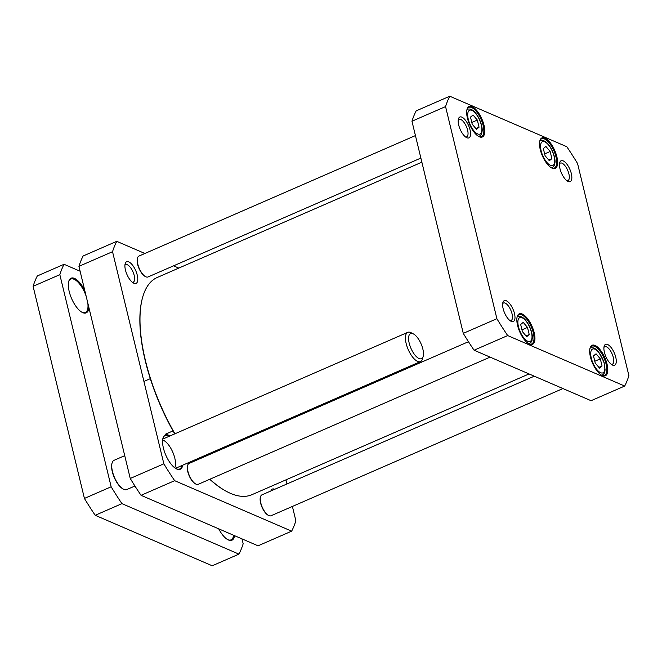 <?xml version="1.0" encoding="UTF-8"?>
<svg xmlns="http://www.w3.org/2000/svg" width="662" height="662" viewBox="0 0 662 662"><rect width="100%" height="100%" fill="white"/><g stroke="black" fill="none" stroke-linecap="round" stroke-linejoin="round"><path stroke-width="0.99" d="M142.595 297.47A118.018 47.813 66.5 0 0 142.52 297.718A118.018 47.813 66.5 0 0 174.735 433.867M192.799 460.793A118.018 47.813 66.5 0 0 193.403 461.555M209.746 479.288A118.018 47.813 66.5 0 0 227.041 491.701A118.018 47.813 66.5 0 0 227.273 491.825M529.054 373.931L251.908 494.696A118.473 47.995 -113.5 0 1 227.513 491.94A118.473 47.995 -113.5 0 1 209.879 479.23M193.585 461.48A118.473 47.995 -113.5 0 1 192.981 460.711M174.942 433.784A118.473 47.995 -113.5 0 1 142.661 297.213A118.473 47.995 -113.5 0 1 157.258 277.469L421.868 162.173M116.752 241.332L83.147 255.979A176.572 71.537 66.5 0 0 78.927 266.347L130.249 478.469A176.572 71.537 66.5 0 0 141.047 495.317L258.048 545.811L291.652 531.164L174.66 480.678A176.572 71.537 -113.5 0 1 163.853 463.822L112.54 251.701A176.572 71.537 -113.5 0 1 116.752 241.332L144.887 253.472M292.397 506.438L295.873 520.795A176.572 71.537 -113.5 0 1 291.652 531.164M285.967 479.851L286.96 483.963M173.543 265.834L178.773 268.093M137.249 275.127A11.817 4.791 66.5 0 0 130.952 263.402A11.817 4.791 66.5 0 0 125.168 263.708A11.817 4.791 66.5 0 0 126.955 274.49A11.817 4.791 66.5 0 0 133.633 283.137A11.817 4.791 66.5 0 0 137.249 275.127M274.68 489.309A11.817 4.791 66.5 0 0 270.915 490.947M169.993 435.935A18.685 7.572 66.5 0 0 162.984 438.12A18.685 7.572 66.5 0 0 163.415 448.108A18.685 7.572 66.5 0 0 176.365 468.828A18.685 7.572 66.5 0 0 182.737 465.179M162.918 438.376A18.23 7.381 -113.5 0 1 165.086 435.588A18.23 7.381 -113.5 0 1 169.273 436.25M182.017 465.494A18.23 7.381 -113.5 0 1 179.65 469.01A18.23 7.381 -113.5 0 1 176.125 468.704M124.919 265.239A9.541 3.864 -113.5 0 1 125.623 264.659A9.541 3.864 -113.5 0 1 134.204 275.466A9.541 3.864 -113.5 0 1 133.252 282.153A9.541 3.864 -113.5 0 1 132.35 282.277M130.249 478.469L163.853 463.822M141.047 495.317L174.66 480.678M78.927 266.347L112.54 251.701M177.193 467.595A17.924 7.257 -113.5 0 1 176.696 468.944M163.125 437.805A17.924 7.257 -113.5 0 1 164.449 438.352M174.892 458.559A15.946 6.463 -113.5 0 1 174.735 467.786M162.637 440.023A15.946 6.463 -113.5 0 1 174.694 457.74M260.447 497.03A10.94 4.427 66.5 0 0 260.373 497.278A10.94 4.427 66.5 0 0 260.621 503.12A10.94 4.427 66.5 0 0 268.201 515.251A10.94 4.427 66.5 0 0 268.433 515.359M534.284 376.19L261.92 494.87A11.395 4.617 66.5 0 0 260.514 496.765A11.395 4.617 66.5 0 0 260.778 502.855A11.395 4.617 66.5 0 0 268.673 515.491A11.395 4.617 66.5 0 0 271.023 515.756L562.94 388.561M187.611 465.601A10.94 4.427 66.5 0 0 187.536 465.841A10.94 4.427 66.5 0 0 187.793 471.692A10.94 4.427 66.5 0 0 195.364 483.823A10.94 4.427 66.5 0 0 195.596 483.93M468.464 341.708L189.084 463.441A11.395 4.617 66.5 0 0 187.677 465.336A11.395 4.617 66.5 0 0 187.942 471.427A11.395 4.617 66.5 0 0 195.836 484.063A11.395 4.617 66.5 0 0 198.186 484.327L490.103 357.124M137.448 258.238A10.94 4.427 66.5 0 0 137.365 258.478A10.94 4.427 66.5 0 0 137.622 264.328A10.94 4.427 66.5 0 0 145.201 276.459A10.94 4.427 66.5 0 0 145.433 276.567M415.43 135.586L138.912 256.078A11.395 4.617 66.5 0 0 137.514 257.973A11.395 4.617 66.5 0 0 137.779 264.064A11.395 4.617 66.5 0 0 145.673 276.699A11.395 4.617 66.5 0 0 148.015 276.964L420.875 158.069M476.508 129.305L472.229 124.257L470.5 117.108L473.049 115.006L477.327 120.054L479.056 127.203L476.508 129.305M599.507 368.097L595.229 363.049L593.5 355.908L596.048 353.806L600.326 358.854L602.056 366.003L599.507 368.097M526.671 336.668L522.392 331.621L520.663 324.471L523.22 322.369L527.498 327.417L529.228 334.567L526.671 336.668M549.344 160.734L545.066 155.686L543.337 148.545L545.885 146.443L550.163 151.49L551.893 158.632L549.344 160.734M445.567 106.59L496.889 318.712A176.572 71.537 66.5 0 0 507.688 335.568L624.688 386.054A176.572 71.537 66.5 0 0 628.9 375.685L577.578 163.564A176.572 71.537 66.5 0 0 566.78 146.707L449.779 96.222A176.572 71.537 66.5 0 0 445.567 106.59L411.963 121.237L463.276 333.358A176.572 71.537 66.5 0 0 474.075 350.206L591.075 400.7L624.688 386.054M467.422 118.159A16.633 6.736 66.5 0 0 478.949 136.604A16.633 6.736 66.5 0 0 481.911 119.052A16.633 6.736 66.5 0 0 467.041 109.263A16.633 6.736 66.5 0 0 467.422 118.159M590.43 356.95A16.633 6.736 66.5 0 0 601.957 375.395A16.633 6.736 66.5 0 0 604.911 357.844A16.633 6.736 66.5 0 0 590.041 348.063A16.633 6.736 66.5 0 0 590.43 356.95M458.7 125.019A11.362 4.601 66.5 0 0 466.578 137.622A11.362 4.601 66.5 0 0 468.597 125.623A11.362 4.601 66.5 0 0 458.435 118.945A11.362 4.601 66.5 0 0 458.7 125.019M604.414 352.358A11.362 4.601 66.5 0 0 612.292 364.969A11.362 4.601 66.5 0 0 614.311 352.97A11.362 4.601 66.5 0 0 604.149 346.284A11.362 4.601 66.5 0 0 604.414 352.358M503.128 308.649A11.362 4.601 66.5 0 0 511.006 321.252A11.362 4.601 66.5 0 0 513.025 309.262A11.362 4.601 66.5 0 0 502.863 302.575A11.362 4.601 66.5 0 0 503.128 308.649M559.986 168.727A11.362 4.601 66.5 0 0 567.864 181.33A11.362 4.601 66.5 0 0 569.883 169.34A11.362 4.601 66.5 0 0 559.721 162.653A11.362 4.601 66.5 0 0 559.986 168.727M517.593 325.522A16.633 6.736 66.5 0 0 529.12 343.967A16.633 6.736 66.5 0 0 532.074 326.416A16.633 6.736 66.5 0 0 517.204 316.626A16.633 6.736 66.5 0 0 517.593 325.522M540.258 149.587A16.633 6.736 66.5 0 0 551.785 168.032A16.633 6.736 66.5 0 0 554.748 150.481A16.633 6.736 66.5 0 0 539.878 140.7A16.633 6.736 66.5 0 0 540.258 149.587M475.895 128.585L479.056 127.203M471.799 122.47L477.327 120.054M526.058 335.948L529.228 334.567M521.962 329.833L527.498 327.417M548.732 160.014L551.893 158.632M544.627 153.898L550.163 151.49M598.895 367.377L602.056 366.003M594.799 361.262L600.326 358.854M539.778 141.089A15.946 6.463 -113.5 0 1 541.624 138.805A15.946 6.463 -113.5 0 1 553.92 150.837A15.946 6.463 -113.5 0 1 554.367 168.04A15.946 6.463 -113.5 0 1 551.429 167.842M466.942 109.66A15.946 6.463 -113.5 0 1 468.787 107.368A15.946 6.463 -113.5 0 1 481.084 119.408A15.946 6.463 -113.5 0 1 481.531 136.612A15.946 6.463 -113.5 0 1 478.593 136.405M517.105 317.024A15.946 6.463 -113.5 0 1 518.958 314.731A15.946 6.463 -113.5 0 1 531.247 326.771A15.946 6.463 -113.5 0 1 531.694 343.975A15.946 6.463 -113.5 0 1 528.756 343.768M589.941 348.46A15.946 6.463 -113.5 0 1 591.795 346.168A15.946 6.463 -113.5 0 1 604.083 358.208A15.946 6.463 -113.5 0 1 604.53 375.404A15.946 6.463 -113.5 0 1 601.592 375.205M449.779 96.222L416.175 110.868A176.572 71.537 66.5 0 0 411.963 121.237M559.514 163.837A9.541 3.864 -113.5 0 1 560.325 163.092A9.541 3.864 -113.5 0 1 567.682 170.3A9.541 3.864 -113.5 0 1 567.946 180.585A9.541 3.864 -113.5 0 1 566.854 180.676M458.22 120.128A9.541 3.864 -113.5 0 1 459.039 119.383A9.541 3.864 -113.5 0 1 466.396 126.591A9.541 3.864 -113.5 0 1 466.66 136.877A9.541 3.864 -113.5 0 1 465.56 136.968M502.648 303.759A9.541 3.864 -113.5 0 1 503.468 303.022A9.541 3.864 -113.5 0 1 510.824 310.221A9.541 3.864 -113.5 0 1 511.089 320.516A9.541 3.864 -113.5 0 1 509.988 320.607M603.934 347.467A9.541 3.864 -113.5 0 1 604.754 346.731A9.541 3.864 -113.5 0 1 612.11 353.93A9.541 3.864 -113.5 0 1 612.375 364.224A9.541 3.864 -113.5 0 1 611.274 364.315M507.688 335.568L474.075 350.206M496.889 318.712L463.276 333.358M241.986 538.876L243.169 543.759A176.572 71.537 -113.5 0 1 238.949 554.127L121.949 503.641A176.572 71.537 -113.5 0 1 111.15 486.785L59.837 274.664A176.572 71.537 -113.5 0 1 64.049 264.295L80.11 271.23M59.837 274.664L33.1 286.315A176.572 71.537 66.5 0 1 37.312 275.946L64.049 264.295M33.1 286.315L84.422 498.436L111.15 486.785M84.422 498.436A176.572 71.537 66.5 0 0 95.22 515.293L121.949 503.641M95.22 515.293L212.221 565.778L238.949 554.127M87.798 303.006A18.23 7.381 -113.5 0 1 85.348 312.497A18.23 7.381 -113.5 0 1 81.947 312.241M68.658 281.747A18.23 7.381 -113.5 0 1 70.793 279.083A18.23 7.381 -113.5 0 1 86.168 296.27M84.794 290.601A18.908 7.663 66.5 0 0 68.757 281.358A18.908 7.663 66.5 0 0 69.196 291.462A18.908 7.663 66.5 0 0 82.303 312.439A18.908 7.663 66.5 0 0 88.898 307.565M233.612 535.268A18.23 7.381 -113.5 0 1 231.063 539.844A18.23 7.381 -113.5 0 1 227.654 539.588M218.708 528.839A18.908 7.663 66.5 0 0 228.018 539.787A18.908 7.663 66.5 0 0 234.53 535.666M112.019 463.234A15.491 6.281 66.5 0 0 111.944 463.474A15.491 6.281 66.5 0 0 116.793 482.375A15.491 6.281 66.5 0 0 123.041 488.945A15.491 6.281 66.5 0 0 123.273 489.053M134.924 486.016L126.798 489.549A15.946 6.463 -113.5 0 1 123.513 489.185A15.946 6.463 -113.5 0 1 117.083 482.424A15.946 6.463 -113.5 0 1 112.093 462.97A15.946 6.463 -113.5 0 1 114.054 460.313L124.729 455.663M413.386 333.913L411.036 332.713A15.946 6.463 66.5 0 0 407.751 332.341A15.946 6.463 66.5 0 0 410.771 354.451A15.946 6.463 66.5 0 0 420.494 361.584A15.946 6.463 66.5 0 0 422.455 358.928L423.175 356.388A13.67 5.536 -113.5 0 1 413.162 352.548A13.67 5.536 -113.5 0 1 408.57 338.299A13.67 5.536 -113.5 0 1 413.386 333.913A13.67 5.536 -113.5 0 1 421.106 343.917A13.67 5.536 -113.5 0 1 423.175 356.388M474 130.944A12.983 5.263 -113.5 0 1 469.068 110.571A12.983 5.263 -113.5 0 1 481.266 124.953A12.983 5.263 -113.5 0 1 474 130.944M597 369.735A12.983 5.263 -113.5 0 1 592.076 349.37A12.983 5.263 -113.5 0 1 604.265 363.752A12.983 5.263 -113.5 0 1 597 369.735M524.163 338.307A12.983 5.263 -113.5 0 1 519.24 317.934A12.983 5.263 -113.5 0 1 531.429 332.316A12.983 5.263 -113.5 0 1 524.163 338.307M546.837 162.372A12.983 5.263 -113.5 0 1 541.905 142.007A12.983 5.263 -113.5 0 1 554.102 156.389A12.983 5.263 -113.5 0 1 546.837 162.372M478.849 136.513A14.812 5.999 66.5 0 0 479.164 136.397C482.929 133.426 481.382 133.161 482.11 131.275C482.672 127.725 480.637 119.516 475.705 113.202C473.032 109.76 470.243 108.444 467.339 109.247A14.812 5.999 66.5 0 0 467.033 109.404M529.012 343.876A14.812 5.999 66.5 0 0 529.335 343.76C533.092 340.789 531.553 340.525 532.273 338.638C532.836 335.088 530.808 326.879 525.876 320.565C523.195 317.123 520.406 315.807 517.502 316.61A14.812 5.999 66.5 0 0 517.204 316.767M552 167.834L551.711 167.958A14.812 5.999 66.5 0 0 552 167.834C555.757 164.855 554.218 164.59 554.946 162.703C555.509 159.153 553.473 150.953 548.541 144.63C545.869 141.196 543.08 139.872 540.167 140.675A14.812 5.999 66.5 0 0 539.869 140.832M601.849 375.304A14.812 5.999 66.5 0 0 602.172 375.197C605.929 372.218 604.389 371.953 605.109 370.066L604.092 362.445L598.705 352.002L596.106 349.387C594.054 347.782 592.126 347.335 590.338 348.038A14.812 5.999 66.5 0 0 590.032 348.195M227.041 491.701L227.513 491.94M142.52 297.718L142.661 297.213M165.359 434.239L173.039 430.896M143.927 381.444L150.291 378.672M268.201 515.251L268.673 515.491M260.373 497.278L260.514 496.765M195.364 483.823L195.836 484.063M187.536 465.841L187.677 465.336M145.201 276.459L145.673 276.699M137.365 258.478L137.514 257.973M123.041 488.945L123.513 489.185M111.944 463.474L112.093 462.97M175.504 468.332L420.494 361.584M162.761 439.088L407.751 332.341"/></g></svg>
